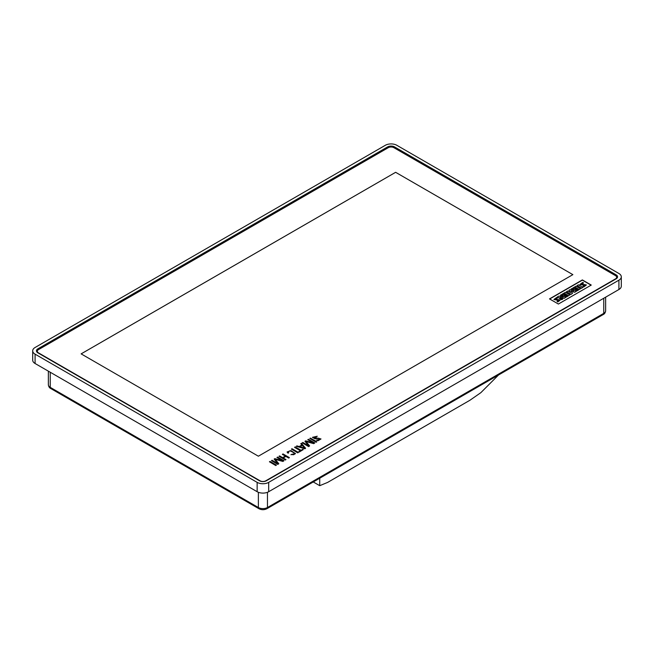 <?xml version="1.0" encoding="UTF-8"?>
<svg xmlns="http://www.w3.org/2000/svg" width="654" height="654" viewBox="0 0 654 654"><rect width="100%" height="100%" fill="white"/><g stroke="black" fill="none" stroke-linecap="round" stroke-linejoin="round"><path stroke-width="0.98" d="M498.528 374.987L480.854 392.662L469.924 400.256L327.621 482.415L319.732 485.685L319.732 478.213M313.258 481.949L319.732 485.685M583.556 282.937L582.706 282.446L579.943 284.465L584.889 285.218L582.992 286.272L583.842 286.763L586.368 284.899L581.439 284.155L583.556 282.937L581.463 284.228M580.482 288.749L576.043 286.19L572.732 288.095L573.533 288.561L575.569 287.384L576.656 288.013L574.907 289.027L575.618 289.436L577.368 288.422L578.406 289.027L576.419 290.172L577.22 290.638L580.482 288.749L577.22 290.793L576.419 290.172M569.847 294.889L565.408 292.33L562.048 294.267L562.857 294.725L564.884 293.556L565.972 294.186L564.222 295.191L564.933 295.6L566.683 294.594L567.721 295.191L565.735 296.336L566.544 296.802L569.847 294.889L566.544 296.957L565.735 296.336M557.51 297.979L556.66 297.488L553.93 299.475L558.876 300.268L556.995 301.281L557.846 301.772L560.306 299.924L555.401 299.205L557.51 297.979L555.426 299.279M565.735 297.268L561.296 294.701L560.396 295.216L563.233 296.859L558.794 296.148L557.322 296.99L561.77 299.557L562.71 299.009L559.971 297.431L564.271 298.11L565.735 297.423L564.271 298.273L560.347 297.644M576.37 291.128L571.931 288.561L571.032 289.076L573.869 290.719L569.757 289.763L568.955 290.229L570.607 292.657L567.721 290.989L566.446 291.725L570.893 294.292L572.495 293.368L570.893 291.177L574.768 292.052L576.37 291.283L574.768 292.215L571.032 291.373M582.894 287.359L578.455 284.792L577.081 285.585L581.529 288.152L582.894 287.359L581.529 288.308L577.081 285.585M582.992 286.272L583.842 286.918L586.36 284.981M579.943 284.539L584.864 285.299M572.732 288.095L573.533 288.716L575.569 287.547L576.517 288.095M574.907 289.027L575.618 289.591L577.368 288.586L578.267 289.101M562.048 294.267L562.857 294.889L564.884 293.711L565.841 294.259M564.222 295.191L564.933 295.755L566.683 294.75L567.59 295.273M556.995 301.281L557.846 301.927L560.306 299.998M553.938 299.548L558.851 300.349M560.396 295.216L562.857 296.793M557.322 296.99L561.77 299.712L562.71 299.009M571.032 289.076L573.411 290.613M568.955 290.229L570.427 292.551M566.446 291.725L570.893 294.447L572.495 293.368M591.069 285.169L582.354 280.141L549.679 299.009M81.137 353.879L395.629 172.313L572.863 274.639L395.629 172.304L81.129 353.871L258.371 456.206L572.871 274.631M558.393 304.036L549.499 298.903L582.354 279.928L591.257 285.062L558.393 304.036M615.504 275.628L393.896 147.69A3.981 2.297 0 0 0 388.263 147.69L38.496 349.62A3.981 2.297 0 0 0 37.335 351.247A3.981 2.297 0 0 0 38.496 352.874L260.104 480.821A3.981 2.297 0 0 0 265.737 480.821L615.504 278.882A3.981 2.297 0 0 0 616.665 277.255A3.981 2.297 0 0 0 615.504 275.628M36.73 351.803A4.889 2.82 180 0 1 37.335 351.141M616.665 277.141A4.889 2.82 180 0 1 617.27 277.811M37.867 348.835L387.626 146.905A4.889 2.82 180 0 1 394.534 146.905L616.133 274.844A4.889 2.82 180 0 1 617.564 276.838A4.889 2.82 180 0 1 616.133 278.833L266.374 480.764A4.889 2.82 180 0 1 259.466 480.764L37.867 352.825A4.889 2.82 180 0 1 36.436 350.83A4.889 2.82 180 0 1 37.867 348.835L37.867 350.103M257.145 482.366L35.087 354.166A8.159 4.709 0 0 1 32.7 350.83A8.159 4.709 0 0 1 35.087 347.495L385.312 145.302A8.159 4.709 0 0 1 396.855 145.302L618.913 273.503A8.159 4.709 0 0 1 621.3 276.838L621.3 286.182A8.159 4.709 180 0 1 618.913 289.509L268.688 491.71A8.159 4.709 180 0 1 257.145 491.71L257.145 482.366A8.159 4.709 0 0 0 268.688 482.366L618.913 280.165A8.159 4.709 0 0 0 621.3 276.838M35.087 354.166L35.087 363.501A8.159 4.709 180 0 1 32.7 360.174L32.7 350.83M35.087 363.501L257.145 491.71M289.779 450.859C290.278 450.459 295.428 453.418 294.709 453.721C294.341 454.783 293.286 455.004 291.553 454.366L295.51 453.647L290.948 450.557L287.09 451.971L288.062 453.124L288.733 452.74L287.94 451.971L289.779 450.966C290.278 450.565 295.428 453.524 294.709 453.827M290.932 454.726L295.502 453.696M288.062 453.124L288.733 452.74M287.09 452.028L288.062 453.23M287.94 452.077L289.779 450.966M276.985 457.416L282.781 460.784L274.852 458.65L274.132 459.067L277.876 463.621L272.064 460.261L271.443 460.62L277.803 464.291L278.792 463.719L275.105 459.214L282.912 461.348L283.967 460.735L277.607 457.064L276.985 457.522L282.781 460.89M283.967 460.735L282.912 461.446L275.105 459.321M274.132 459.067L277.876 463.727M271.443 460.62L277.803 464.397L278.792 463.719M316.806 441.777L310.446 438.098L309.824 438.458L316.184 442.235L316.806 441.777L316.184 442.235M309.824 438.458L316.184 442.129M315.04 438.687L318.817 438.205L320.231 439.047L316.43 440.126L317.991 440.632L320.991 438.94L313.241 437.24L317.255 436.234L312.448 437.338L315.04 438.793L318.817 438.303L320.231 439.104M316.618 436.602L317.255 436.234M312.448 437.387L315.04 438.793M316.43 440.126L317.991 440.739L320.983 438.989M313.25 437.297L316.618 436.709M307.805 439.619L313.609 442.987L305.68 440.853L304.96 441.27L308.704 445.824L302.884 442.464L302.262 442.823L308.631 446.494L309.62 445.922L305.925 441.417L313.732 443.551L314.795 442.938L308.426 439.267L307.805 439.725L313.609 443.093M314.795 442.938L313.732 443.649L305.925 441.524M304.96 441.27L308.704 445.93M302.262 442.823L308.631 446.6L309.62 445.922M276.405 465.1L270.045 461.43L269.423 461.781L275.784 465.566L276.405 465.1L275.784 465.566M269.423 461.781L275.784 465.46M294.578 447.262L300.464 450.663L298.755 451.644L299.23 451.922L303.268 449.592L302.786 449.314L301.085 450.304L295.199 446.903L294.578 447.369L300.464 450.769M303.268 449.592L299.23 452.028L298.755 451.644M302.238 445.325L304.625 448.096L299.843 446.707L302.238 445.325L304.625 448.203M300.807 443.665L301.944 444.941L299.189 446.535L296.957 445.889L296.311 446.257L304.854 448.677L305.59 448.252L301.429 443.306L300.807 443.772L301.944 445.047M296.311 446.257L304.854 448.783L305.59 448.252M299.843 446.813L302.238 445.431M282.389 454.293L285.422 456.051L282.651 457.645L279.618 455.895L278.996 456.255L285.365 459.925L285.986 459.574L283.125 457.923L285.896 456.32L288.757 457.972L289.379 457.612L283.01 453.941L282.389 454.399L285.422 456.149M289.379 457.612L288.757 458.078L285.896 456.427L283.125 458.029M278.996 456.255L285.365 460.032L285.986 459.574M298.387 452.404L292.027 448.734L291.406 449.094L297.766 452.87L298.387 452.404L297.766 452.87M291.406 449.094L297.766 452.764M50.235 372.249L50.235 387.356L258.371 507.52L258.371 492.29M267.461 492.29L267.461 507.52L603.765 313.364L603.765 298.257M603.225 314.541A2.567 1.488 60 0 0 603.765 313.364A6.426 3.711 0 0 0 605.645 310.74C605.342 312.702 604.533 313.969 603.225 314.541L266.93 508.698A2.567 1.488 60 0 0 267.461 507.52A6.426 3.711 0 0 1 258.371 507.52A2.567 1.488 120 0 0 258.91 508.698C261.584 510.03 264.257 510.03 266.93 508.698M48.355 384.732A6.426 3.711 0 0 0 50.235 387.356A2.567 1.488 120 0 0 50.775 388.533C49.442 387.936 48.641 386.669 48.355 384.732L48.355 371.161M387.626 146.905L387.626 148.057M616.133 274.844L616.133 276.111M394.534 146.905L394.534 148.057M268.688 482.366L268.688 491.71M618.913 289.509L618.913 280.165M605.645 297.169L605.645 310.74M50.775 388.533L258.91 508.698M37.335 351.247L37.335 352.465M616.665 277.255L616.665 278.465"/></g></svg>
